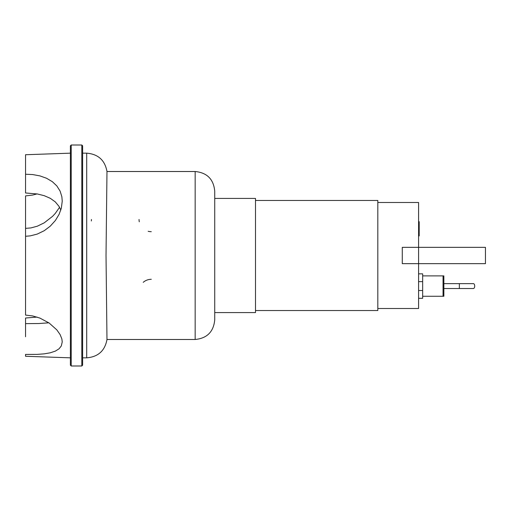 <?xml version="1.0" encoding="UTF-8"?>
<svg xmlns="http://www.w3.org/2000/svg" width="511" height="511" viewBox="0 0 511 511"><rect width="100%" height="100%" fill="white"/><g stroke="black" fill="none" stroke-linecap="round" stroke-linejoin="round"><path stroke-width="0.77" d="M151.282 279.306A12.232 12.232 0 0 0 143.227 282.334M91.348 220.95A12.232 12.232 0 0 0 91.443 219.462M139.049 219.462A12.232 12.232 0 0 0 139.279 221.812M148.171 231.291A12.232 12.232 0 0 0 151.282 231.694M106.978 171.511L106.02 255.5L106.978 339.489L195.157 339.489L195.157 171.511L106.978 171.511M37.054 317.082L25.55 318.021L25.55 323.635L38.881 323.52L48.858 322.818M59.57 207.306L55.277 213.426L52.576 216.319L44.24 222.828L37.309 226.201L30.928 227.919L25.55 228.366L25.55 195.911L32.672 195.061L37.054 193.918M60.815 210.008L59.04 206.412L55.277 201.883L50.327 198.338L44.24 195.687L37.309 193.963L25.55 192.979L25.55 174.238L32.672 174.558L39.928 175.893L46.552 178.256L52.365 181.692L56.823 185.908L60.1 191.101L61.85 196.684L62.246 201.149L61.314 208.284L59.078 214.377L55.386 220.484L50.225 226.194L44.208 230.716L37.233 234.089L30.27 235.871L25.55 236.274L25.55 228.366M25.55 336.762L25.55 323.635M70.397 357.834L25.55 356.269L25.55 354.417L37.233 354.385L44.208 353.848L50.225 352.814L55.386 351.102L59.078 348.777L61.314 345.934L62.246 341.872L61.85 338.882L60.1 334.571L56.823 329.882L49.165 323.029L39.928 318.098L32.672 315.939L25.55 315.089L25.55 236.274M25.55 174.238L25.55 154.731L70.397 153.166L70.397 145.827L70.397 365.173L71.214 365.991L71.214 145.009L70.397 145.827M81.817 145.009L81.817 365.991L82.629 365.173L82.629 145.827L81.817 145.009L71.214 145.009M195.157 339.489C207.044 338.327 213.566 331.805 214.729 319.918L214.729 191.082C213.566 179.195 207.044 172.673 195.157 171.511M422.661 296.271L443.05 296.271L443.05 275.883L443.861 275.883L443.861 296.271L443.05 296.271L443.05 275.883L422.661 275.883M418.586 298.309L422.661 298.309L422.661 273.845L418.586 273.845M418.586 290.523L422.661 290.523M418.586 281.631L422.661 281.631M377.814 308.503L418.586 308.503L418.586 263.657L485.45 263.657L485.45 247.343L402.278 247.343L402.278 263.657L418.586 263.657L418.586 202.497L377.814 202.497M255.5 310.541L377.814 310.541L377.814 200.459L255.5 200.459M214.729 312.579L255.5 312.579L255.5 198.421L214.729 198.421L214.729 255.5M459.357 288.523L473.429 288.523A2.446 1.271 -90 0 0 474.7 286.077A2.446 1.271 -90 0 0 473.429 283.631L459.357 283.631L459.357 288.523L443.861 288.523M418.586 221.685L419.199 221.685L419.199 232.237L418.586 232.237M419.199 230.972L418.586 230.972M419.199 232.237L419.199 235.903L418.586 235.903M419.199 235.903L418.586 236.127M107.003 339.368C104.966 350.725 98.201 356.882 86.704 357.834L86.704 153.166L82.629 153.166M419.199 226.967L418.586 226.967M419.199 222.949L418.586 222.949M107.003 171.632C104.966 160.275 98.201 154.118 86.704 153.166M81.817 365.991L71.214 365.991M86.704 357.834L82.629 357.834M443.861 283.631L459.357 283.631"/></g></svg>
